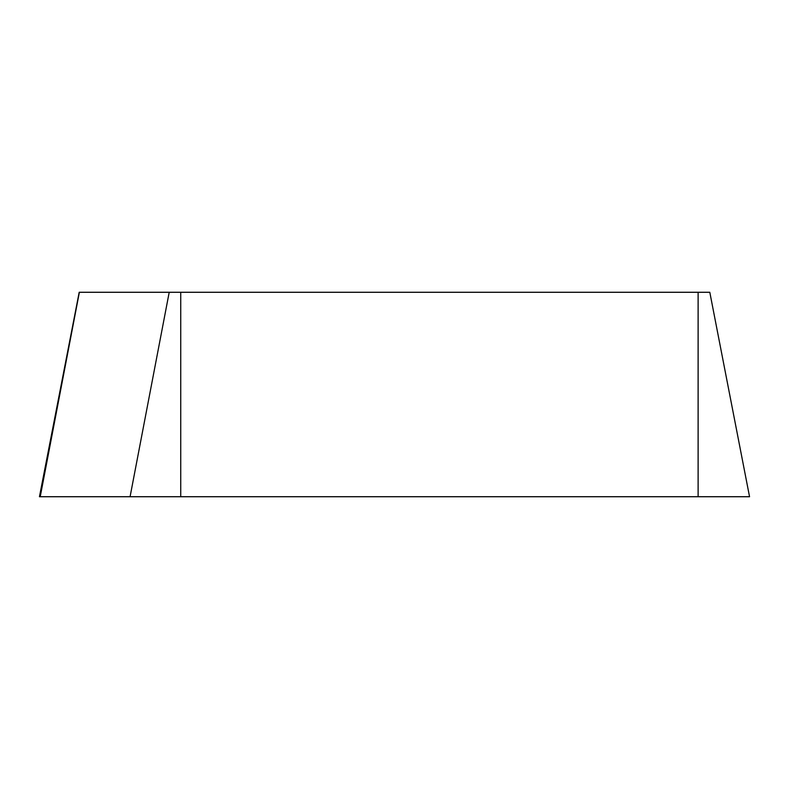 <?xml version="1.0" encoding="UTF-8"?>
<svg xmlns="http://www.w3.org/2000/svg" width="789" height="789" viewBox="0 0 789 789"><rect width="100%" height="100%" fill="white"/><g stroke="black" fill="none" stroke-linecap="round" stroke-linejoin="round"><path stroke-width="1.18" d="M79.373 292.275L40.229 496.725L749.55 496.725L709.804 292.275L79.196 292.275L39.45 496.725L748.771 496.725M698.117 496.725L698.117 292.275M180.73 292.275L180.73 496.725M130.077 496.725L169.211 292.275"/></g></svg>
